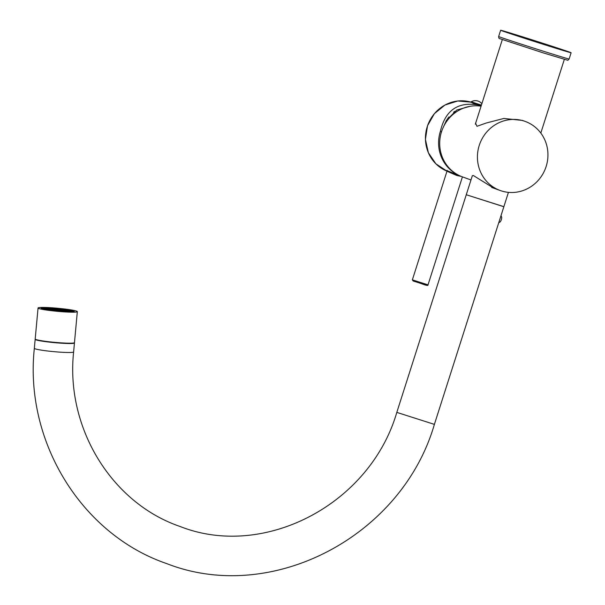 <?xml version="1.0" encoding="UTF-8"?>
<svg xmlns="http://www.w3.org/2000/svg" width="605" height="605" viewBox="0 0 605 605"><rect width="100%" height="100%" fill="white"/><g stroke="black" fill="none" stroke-linecap="round" stroke-linejoin="round"><path stroke-width="0.91" d="M546.141 166.504A36.739 35.075 -70.2 0 1 500.222 190.514A36.739 35.075 -70.2 0 1 479.236 145.419A36.739 35.075 -70.2 0 1 525.163 121.408A36.739 35.075 -70.2 0 1 546.141 166.504M470.985 179.965L462.492 176.902A36.739 35.075 -70.2 0 1 441.506 131.807A36.739 35.075 -70.2 0 1 481.073 106.177M522.425 120.418L503.867 118.451L486.117 123.049L476.967 126.309L475.568 123.178L476.006 122.051M481.149 105.686L480.007 105.3C458.62 101.05 445.416 109.732 440.38 131.346A36.572 34.916 -70.4 0 0 457.327 174.527M480.93 105.61L478.245 104.673C471.885 102.971 471.023 102.661 475.659 103.757M459.195 175.511L446.906 170.61M470.085 106.314L456.836 109.989L446.46 120.266L442.686 128.608M441.537 131.716L440.38 131.346M461.184 176.395L456.798 175.503L446.974 171.23L412.36 279.858L428.022 284.842C428.476 286.853 421.383 283.284 413.177 281L412.36 279.858M481.262 105.595L471.015 102.283L471.166 101.814L481.414 105.126M503.02 206.396L466.266 194.742L503.852 206.736L508.434 192.36M493.763 188.185L473.344 175.511L472.346 175.707M35.294 339.178A19.723 1.543 5.3 0 0 35.166 339.329A19.723 1.543 5.3 0 0 35.96 339.851A19.723 1.543 5.3 0 0 57.528 342.922A19.723 1.543 5.3 0 0 74.453 342.952A19.723 1.543 5.3 0 0 74.354 342.778M41.586 340.744A16.849 1.316 5.3 0 0 67.881 343.164M72.456 310.819A15.45 1.21 -174.7 0 1 73.076 311.227A15.45 1.21 -174.7 0 1 59.819 311.212A15.45 1.21 -174.7 0 1 42.925 308.8A15.45 1.21 5.3 0 1 42.305 308.391A15.45 1.21 5.3 0 1 55.562 308.414A15.45 1.21 5.3 0 1 72.456 310.819M71.042 310.72A13.968 1.097 -174.7 0 1 71.602 311.091A13.968 1.097 -174.7 0 1 59.615 311.076A13.968 1.097 -174.7 0 1 44.339 308.898A13.968 1.097 5.3 0 1 43.779 308.527A13.968 1.097 5.3 0 1 55.766 308.55A13.968 1.097 5.3 0 1 71.042 310.72M65.461 309.631L63.896 309.518L65.453 309.76M70.883 310.713A13.809 1.081 5.3 0 0 55.789 308.565A13.809 1.081 5.3 0 0 43.946 308.542A13.809 1.081 5.3 0 0 44.498 308.905A13.809 1.081 5.3 0 0 59.592 311.061A13.809 1.081 5.3 0 0 71.443 311.076A13.809 1.081 5.3 0 0 70.883 310.713M56.673 309.677L58.708 309.949L56.673 309.677M59.018 309.972L60.591 310.078L59.018 309.972M58.012 309.601L60.039 309.881L58.012 309.601M56.121 309.473L58.156 309.745L56.121 309.473M54.238 309.344L56.273 309.616L54.238 309.344M54.79 309.548L56.825 309.82L54.79 309.548M55.342 309.745L57.377 310.017L55.342 309.745M57.687 310.04L59.26 310.146L57.687 310.04M59.577 310.168L61.143 310.274L59.577 310.168M61.46 310.297L63.026 310.403L61.46 310.297M62.474 310.206L60.447 309.934L62.474 310.206M61.922 310.01L59.895 309.73L61.922 310.01M59.343 309.533L61.37 309.805L59.343 309.533M57.46 309.405L59.487 309.677L57.46 309.405M55.569 309.276L57.604 309.548L55.569 309.276M53.686 309.147L55.721 309.42L53.686 309.147M51.803 309.019L53.83 309.291L51.803 309.019M52.355 309.215L54.382 309.488L52.355 309.215M52.907 309.42L54.934 309.692L52.907 309.42M53.459 309.616L55.486 309.889L53.459 309.616M54.011 309.813L56.038 310.085L54.011 309.813M56.356 310.108L57.929 310.214L56.356 310.108M58.239 310.236L59.812 310.35L58.239 310.236M60.129 310.365L61.695 310.478L60.129 310.365M62.012 310.494L63.578 310.607L62.012 310.494M63.896 310.622L65.469 310.736L63.896 310.622M64.916 310.531L62.882 310.259L64.916 310.531M64.364 310.335L62.33 310.062L64.364 310.335M63.812 310.138L61.778 309.858L63.812 310.138M63.26 309.934L61.226 309.662L63.26 309.934M60.674 309.465L62.708 309.737L60.674 309.465M58.791 309.337L60.818 309.609L58.791 309.337M56.908 309.208L58.935 309.48L56.908 309.208M55.017 309.079L57.051 309.352L55.017 309.079M53.134 308.951L55.168 309.223L53.134 308.951M51.251 308.822L53.278 309.095L51.251 308.822M49.368 308.694L51.395 308.966L49.368 308.694M49.92 308.89L51.947 309.163L49.92 308.89M50.472 309.087L52.499 309.359L50.472 309.087M51.024 309.291L53.051 309.563L51.024 309.291M51.576 309.488L53.603 309.76L51.576 309.488M52.128 309.684L54.155 309.957L52.128 309.684M52.68 309.889L54.707 310.161L52.68 309.889M55.025 310.184L56.59 310.289L55.025 310.184M56.908 310.312L58.481 310.418L56.908 310.312M58.791 310.441L60.364 310.546L58.791 310.441M60.681 310.569L62.247 310.675L60.681 310.569M62.565 310.698L64.13 310.804L62.565 310.698M64.448 310.826L66.021 310.932L64.448 310.826M66.331 310.955L67.904 311.061L66.331 310.955M67.352 310.864L65.317 310.592L67.352 310.864M66.8 310.66L64.765 310.388L66.8 310.66M66.247 310.463L64.213 310.191L66.247 310.463M65.695 310.267L63.661 309.987L65.695 310.267M65.143 310.062L63.109 309.79L65.143 310.062M64.591 309.866L62.557 309.594L64.591 309.866M62.005 309.389L64.039 309.669L62.005 309.389M60.122 309.261L62.156 309.541L60.122 309.261M58.239 309.132L60.266 309.412L58.239 309.132M56.356 309.004L58.383 309.276L56.356 309.004M54.465 308.875L56.499 309.147L54.465 308.875M52.582 308.747L54.616 309.019L52.582 308.747M50.699 308.618L52.726 308.89L50.699 308.618M48.816 308.49L50.843 308.762L48.816 308.49M46.925 308.361L48.96 308.633L46.925 308.361M47.477 308.558L49.512 308.837L47.477 308.558M48.029 308.762L50.064 309.034L48.029 308.762M48.581 308.958L50.616 309.231L48.581 308.958M49.134 309.163L51.168 309.435L49.134 309.163M49.686 309.359L51.72 309.631L49.686 309.359M50.238 309.556L52.272 309.828L50.238 309.556M50.79 309.76L52.824 310.032L50.79 309.76M51.342 309.957L53.376 310.229L51.342 309.957M53.694 310.252L55.259 310.357L53.694 310.252M55.577 310.38L57.142 310.486L55.577 310.38M57.46 310.509L59.033 310.615L57.46 310.509M59.343 310.637L60.916 310.743L59.343 310.637M61.234 310.766L62.799 310.872L61.234 310.766M63.117 310.894L64.682 311L63.117 310.894M65 311.023L66.573 311.129L65 311.023M66.883 311.151L68.456 311.257L66.883 311.151M68.773 311.28L70.339 311.386L68.773 311.28M69.787 311.189L67.76 310.917L69.787 311.189M69.235 310.993L67.208 310.72L69.235 310.993M68.683 310.788L66.656 310.516L68.683 310.788M68.131 310.592L66.104 310.32L68.131 310.592M67.578 310.395L65.552 310.123L67.578 310.395M67.026 310.191L65 309.919L67.026 310.191M66.474 309.994L64.448 309.722L66.474 309.994M61.453 309.193L63.487 309.465L61.453 309.193M59.57 309.064L61.604 309.337L59.57 309.064M57.687 308.936L59.713 309.208L57.687 308.936M55.804 308.807L57.83 309.079L55.804 308.807M53.913 308.679L55.947 308.951L53.913 308.679M52.03 308.55L54.064 308.822L52.03 308.55M50.147 308.421L52.174 308.694L50.147 308.421M48.264 308.293L50.291 308.565L48.264 308.293M46.373 308.164L48.408 308.437L46.373 308.164M45.042 308.232L47.077 308.505L45.042 308.232M45.594 308.429L47.629 308.709L45.594 308.429M46.146 308.633L48.181 308.905L46.146 308.633M46.698 308.83L48.733 309.102L46.698 308.83M47.25 309.026L49.285 309.306L47.25 309.026M47.803 309.231L49.837 309.503L47.803 309.231M48.355 309.427L50.389 309.7L48.355 309.427M48.907 309.631L50.941 309.904L48.907 309.631M49.459 309.828L51.493 310.1L49.459 309.828M52.355 310.32L53.928 310.425L52.355 310.32M54.246 310.448L55.811 310.554L54.246 310.448M56.129 310.577L57.702 310.683L56.129 310.577M58.012 310.705L59.585 310.819L58.012 310.705M59.895 310.834L61.468 310.947L59.895 310.834M61.786 310.962L63.351 311.076L61.786 310.962M63.669 311.091L65.242 311.204L63.669 311.091M65.552 311.22L67.125 311.333L65.552 311.22M67.435 311.356L69.008 311.462L67.435 311.356M71.118 311.121L69.091 310.849L71.118 311.121M70.566 310.917L68.539 310.645L70.566 310.917M70.014 310.72L67.987 310.448L70.014 310.72M69.462 310.524L67.435 310.252L69.462 310.524M68.91 310.32L66.883 310.047L68.91 310.32M57.135 308.739L59.161 309.011L57.135 308.739M55.252 308.611L57.278 308.883L55.252 308.611M53.361 308.482L55.395 308.754L53.361 308.482M51.478 308.353L53.512 308.626L51.478 308.353M49.595 308.225L51.622 308.497L49.595 308.225M44.263 308.505L46.29 308.777L44.263 308.505M44.815 308.701L46.842 308.974L44.815 308.701M45.367 308.898L47.394 309.178L45.367 308.898M45.919 309.102L47.946 309.374L45.919 309.102M46.472 309.299L48.498 309.571L46.472 309.299M56.681 310.781L58.254 310.887L56.681 310.781M58.564 310.909L60.137 311.015L58.564 310.909M60.447 311.038L62.02 311.144L60.447 311.038M62.338 311.167L63.903 311.273L62.338 311.167M64.221 311.295L65.794 311.401L64.221 311.295M38.054 308.005L35.196 339.004A19.723 1.543 5.3 0 0 35.99 339.526A19.723 1.543 -174.7 0 0 57.558 342.596A19.723 1.543 -174.7 0 0 74.475 342.619L77.334 311.62A19.723 1.543 -174.7 0 1 60.409 311.598A19.723 1.543 -174.7 0 1 38.841 308.52A19.723 1.543 5.3 0 1 38.054 308.005A19.723 1.543 5.3 0 1 54.972 308.028A19.723 1.543 5.3 0 1 76.54 311.099A19.723 1.543 -174.7 0 1 77.334 311.62M73.56 310.894A16.6 1.301 5.3 0 0 55.403 308.308A16.6 1.301 5.3 0 0 41.163 308.293A16.6 1.301 5.3 0 0 41.828 308.724A16.6 1.301 -174.7 0 0 59.978 311.31A16.6 1.301 -174.7 0 0 74.226 311.333A16.6 1.301 -174.7 0 0 73.56 310.894M498.724 222.784L500.206 221.876A2.874 0.855 -72.5 0 0 501.326 219.691A2.874 0.855 107.5 0 0 501.681 217.187L501.016 215.614M527.023 38.297L505.735 31.876L517.925 36.073L566.023 51.115L527.023 38.297M528.059 38.675L562.499 49.988L520.02 36.708L509.259 32.995L528.059 38.675M525.987 37.926A35.34 0.416 17.7 0 0 502.218 30.749A35.34 0.416 17.7 0 0 545.77 45.065A35.34 0.416 -162.3 0 0 569.547 52.242A35.34 0.416 -162.3 0 0 525.987 37.926M525.526 37.76A36.981 0.431 17.7 0 0 500.645 30.25A36.981 0.431 17.7 0 0 546.232 45.231A36.981 0.431 -162.3 0 0 571.112 52.741A36.981 0.431 -162.3 0 0 525.526 37.76M446.997 171.139A36.572 34.916 -70.4 0 1 427.569 125.696A36.572 34.916 -70.4 0 1 471.053 102.154L457.819 100.99L444.985 105.02L434.382 113.664L427.538 125.689L425.421 139.354L428.355 152.71L435.902 163.842L446.997 171.139M455.247 112.659L454.635 111.403M447.466 118.709L447.95 119.692M448.108 117.809L448.623 118.852M454.741 113.029L454.128 111.774L454.726 113.044M448.774 116.946L449.318 118.051M453.599 112.175L454.219 113.438M457.221 174.807L456.798 175.503M447.027 170.33A0.824 0.786 -70.4 0 1 447.352 171.275M426.676 285.257L413.207 281.007M503.852 206.736L434.39 424.377L396.812 412.383L472.346 175.692M434.39 424.377C401.833 536.597 271.615 604.781 166.685 563.588C81.297 534.389 24.283 441.174 34.341 348.306A19.723 1.543 5.3 0 0 35.135 348.828A19.723 1.543 5.3 0 0 56.704 351.898A19.723 1.543 5.3 0 0 73.621 351.921L74.453 342.952M498.649 36.512C498.724 38.077 499.125 38.796 499.859 38.675L543.282 52.892L567.43 60.152C567.603 60.515 568.163 60.129 569.116 59.003A36.981 0.431 -162.3 0 1 544.235 51.493A36.981 0.431 -162.3 0 1 498.649 36.512L500.645 30.25M500.222 190.514L491.683 187.437M525.163 121.408L522.319 120.38M447.39 170.935L446.868 170.557L446.974 171.23M462.424 176.879L428.022 284.842M481.867 103.682A8.379 8.379 0 0 0 471.166 101.814M396.812 412.383C369.965 504.502 264.052 559.648 180.071 526.479C111.691 503.141 65.469 427.947 73.621 351.921M34.341 348.306L35.166 339.329M73.031 311.704L73.076 311.227M42.259 308.868L42.305 308.391M564.336 59.373L540.817 133.062M502.332 39.582L475.326 124.191M569.116 59.003L571.112 52.741"/></g></svg>

